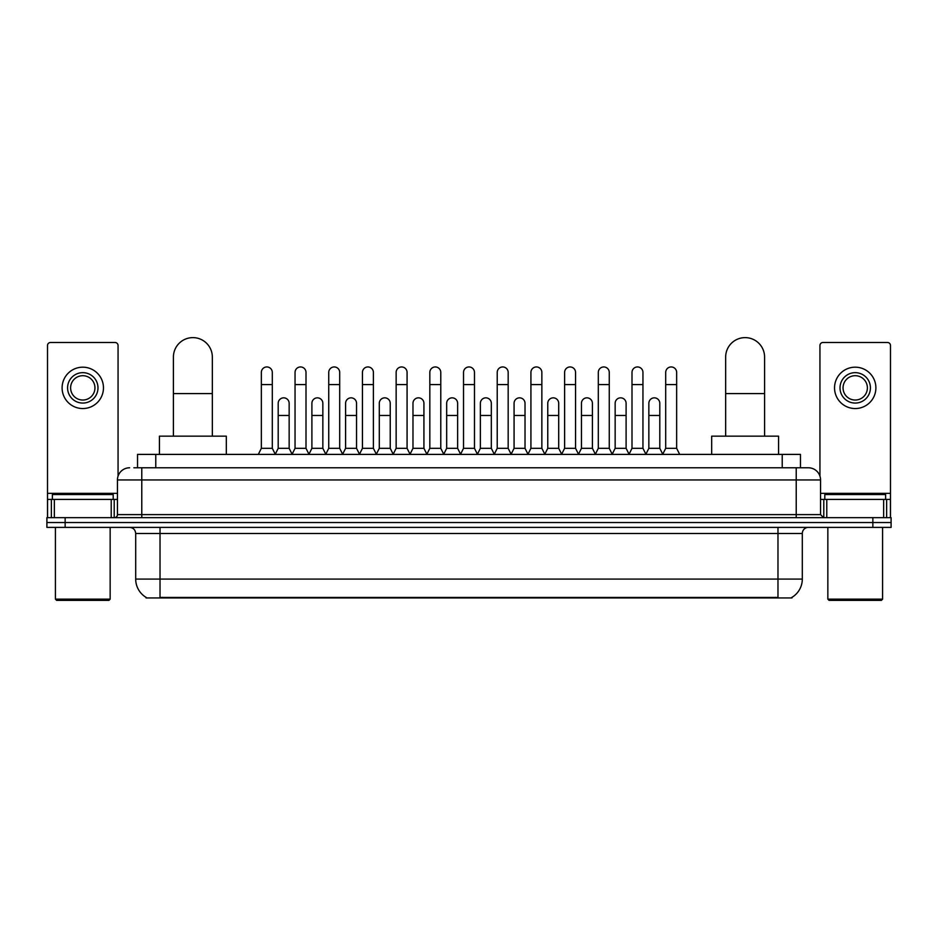 <?xml version="1.0" encoding="UTF-8"?>
<svg xmlns="http://www.w3.org/2000/svg" width="938" height="938" viewBox="0 0 938 938"><rect width="100%" height="100%" fill="white"/><g stroke="black" fill="none" stroke-linecap="round" stroke-linejoin="round"><path stroke-width="1.41" d="M137.534 467.781L137.534 454.402L800.466 454.402L800.466 467.781M791.965 597.342L791.965 597.94L146.035 597.94L146.035 597.342M146.222 597.447A21.293 21.293 0 0 1 135.693 579.086L160.023 579.086L160.023 597.447L777.977 597.447L777.977 579.086L802.307 579.086L802.307 533.476A6.085 6.085 0 0 1 808.38 527.391M135.693 579.086L135.693 533.476C135.342 529.771 133.313 527.754 129.62 527.391M791.778 597.447A21.293 21.293 0 0 0 802.307 579.086M65.144 517.659L891.1 517.659L891.1 522.525L46.9 522.525L46.9 527.391L65.144 527.391L65.144 522.525L46.9 522.525L46.9 517.659L65.144 517.659L65.144 522.525L891.1 522.525L891.1 527.391L65.144 527.391M134.157 467.781L808.38 467.781A12.159 12.159 0 0 1 820.551 479.951L820.551 514.61L823.587 517.659M133.876 467.781L141.779 467.781L141.779 479.951L117.449 479.951L117.449 514.61A3.037 3.037 0 0 1 114.413 517.659M129.62 467.781A12.159 12.159 0 0 0 117.449 479.951M820.551 479.951L796.221 479.951L796.221 467.781L808.38 467.781M111.223 517.659L111.223 499.415L54.345 499.415L54.345 517.659M118.059 476.152L118.059 345.536A3.037 3.037 0 0 0 115.022 342.487L50.546 342.487A3.037 3.037 0 0 0 47.51 345.536L47.51 499.415L54.345 499.415M111.223 499.415L117.449 499.415M47.51 517.659L47.51 499.415M82.79 372.656A15.207 15.207 0 0 0 67.583 387.863A15.207 15.207 0 0 0 82.79 403.07A15.207 15.207 0 0 0 97.986 387.863A15.207 15.207 0 0 0 82.79 372.656M82.79 375.704A12.159 12.159 0 0 0 70.62 387.863A12.159 12.159 0 0 0 82.79 400.034A12.159 12.159 0 0 0 94.949 387.863A12.159 12.159 0 0 0 82.79 375.704M82.79 408.546A20.683 20.683 0 0 0 103.461 387.863A20.683 20.683 0 0 0 82.79 367.18A20.683 20.683 0 0 0 62.107 387.863A20.683 20.683 0 0 0 82.79 408.546M108.937 600.379L56.632 600.379L55.412 599.159L110.156 599.159L108.937 600.379M55.412 527.391L55.412 599.159M110.156 527.391L110.156 599.159M113.193 499.415L113.193 494.549L52.376 494.549L52.376 499.415M173.413 436.158L173.413 357.085A19.464 19.464 0 0 1 192.876 337.621A19.464 19.464 0 0 1 212.34 357.085A19.464 19.464 0 0 0 192.876 337.621M212.34 436.158L212.34 357.085M226.328 454.402L226.328 436.158L159.425 436.158L159.425 454.402M725.66 436.158L725.66 357.085A19.464 19.464 0 0 1 745.124 337.621A19.464 19.464 0 0 1 764.587 357.085A19.464 19.464 0 0 0 745.124 337.621M764.587 436.158L764.587 357.085M778.575 454.402L778.575 436.158L711.672 436.158L711.672 454.402M258.313 454.402L261.35 448.317L272.301 448.317L275.35 454.402M272.301 448.317L272.301 372.421A5.476 5.476 0 0 0 266.826 366.946A5.476 5.476 0 0 1 267.178 366.957M261.35 448.317L261.35 384.58L272.301 384.58M261.35 384.58L261.35 372.421A5.476 5.476 0 0 1 266.826 366.946M292.011 454.402L295.048 448.317L305.999 448.317L309.036 454.402M305.999 448.317L305.999 372.421A5.476 5.476 0 0 0 300.523 366.946A5.476 5.476 0 0 1 300.864 366.957M295.048 448.317L295.048 384.58L305.999 384.58M295.048 384.58L295.048 372.421A5.476 5.476 0 0 1 300.523 366.946M325.709 454.402L328.746 448.317L339.697 448.317L342.733 454.402M339.697 448.317L339.697 372.421A5.476 5.476 0 0 0 334.221 366.946A5.476 5.476 0 0 1 334.561 366.957M328.746 448.317L328.746 384.58L339.697 384.58M328.746 384.58L328.746 372.421A5.476 5.476 0 0 1 334.221 366.946M359.395 454.402L362.443 448.317L373.394 448.317L376.431 454.402M373.394 448.317L373.394 372.421A5.476 5.476 0 0 0 367.919 366.946A5.476 5.476 0 0 1 368.259 366.957M362.443 448.317L362.443 384.58L373.394 384.58M362.443 384.58L362.443 372.421A5.476 5.476 0 0 1 367.919 366.946M393.092 454.402L396.141 448.317L407.08 448.317L410.129 454.402M407.08 448.317L407.08 372.421A5.476 5.476 0 0 0 401.605 366.946A5.476 5.476 0 0 1 401.956 366.957M396.141 448.317L396.141 384.58L407.08 384.58M396.141 384.58L396.141 372.421A5.476 5.476 0 0 1 401.605 366.946M426.79 454.402L429.827 448.317L440.778 448.317L443.815 454.402M440.778 448.317L440.778 372.421A5.476 5.476 0 0 0 435.302 366.946A5.476 5.476 0 0 1 435.654 366.957M429.827 448.317L429.827 384.58L440.778 384.58M429.827 384.58L429.827 372.421A5.476 5.476 0 0 1 435.302 366.946M460.488 454.402L463.524 448.317L474.476 448.317L477.512 454.402M474.476 448.317L474.476 372.421A5.476 5.476 0 0 0 469 366.946A5.476 5.476 0 0 1 469.34 366.957M463.524 448.317L463.524 384.58L474.476 384.58M463.524 384.58L463.524 372.421A5.476 5.476 0 0 1 469 366.946M494.185 454.402L497.222 448.317L508.173 448.317L511.21 454.402M508.173 448.317L508.173 372.421A5.476 5.476 0 0 0 502.698 366.946A5.476 5.476 0 0 1 503.038 366.957M497.222 448.317L497.222 384.58L508.173 384.58M497.222 384.58L497.222 372.421A5.476 5.476 0 0 1 502.698 366.946M527.871 454.402L530.92 448.317L541.859 448.317L544.908 454.402M541.859 448.317L541.859 372.421A5.476 5.476 0 0 0 536.395 366.946A5.476 5.476 0 0 1 536.735 366.957M530.92 448.317L530.92 384.58L541.859 384.58M530.92 384.58L530.92 372.421A5.476 5.476 0 0 1 536.395 366.946M561.569 454.402L564.606 448.317L575.557 448.317L578.605 454.402M575.557 448.317L575.557 372.421A5.476 5.476 0 0 0 570.081 366.946A5.476 5.476 0 0 1 570.433 366.957M564.606 448.317L564.606 384.58L575.557 384.58M564.606 384.58L564.606 372.421A5.476 5.476 0 0 1 570.081 366.946M595.267 454.402L598.303 448.317L609.254 448.317L612.291 454.402M609.254 448.317L609.254 372.421A5.476 5.476 0 0 0 603.779 366.946A5.476 5.476 0 0 1 604.119 366.957M598.303 448.317L598.303 384.58L609.254 384.58M598.303 384.58L598.303 372.421A5.476 5.476 0 0 1 603.779 366.946M628.964 454.402L632.001 448.317L642.952 448.317L645.989 454.402M642.952 448.317L642.952 372.421A5.476 5.476 0 0 0 637.477 366.946A5.476 5.476 0 0 1 637.817 366.957M632.001 448.317L632.001 384.58L642.952 384.58M632.001 384.58L632.001 372.421A5.476 5.476 0 0 1 637.477 366.946M662.65 454.402L665.699 448.317L676.65 448.317L679.687 454.402M676.65 448.317L676.65 372.421A5.476 5.476 0 0 0 671.174 366.946A5.476 5.476 0 0 1 671.514 366.957M665.699 448.317L665.699 384.58L676.65 384.58M665.699 384.58L665.699 372.421A5.476 5.476 0 0 1 671.174 366.946M275.256 454.215L278.199 448.317L289.15 448.317L292.105 454.215M289.15 448.317L289.15 403.317A5.476 5.476 0 0 0 284.026 397.853A5.476 5.476 0 0 1 289.15 403.317M278.199 448.317L278.199 415.475L289.15 415.475M278.199 415.475L278.199 403.317A5.476 5.476 0 0 1 284.026 397.853M308.954 454.215L311.897 448.317L322.848 448.317L325.791 454.215M322.848 448.317L322.848 403.317A5.476 5.476 0 0 0 317.712 397.853A5.476 5.476 0 0 1 322.848 403.317M311.897 448.317L311.897 415.475L322.848 415.475M311.897 415.475L311.897 403.317A5.476 5.476 0 0 1 317.712 397.853M342.64 454.215L345.594 448.317L356.546 448.317L359.489 454.215M356.546 448.317L356.546 403.317A5.476 5.476 0 0 0 351.41 397.853A5.476 5.476 0 0 1 356.546 403.317M345.594 448.317L345.594 415.475L356.546 415.475M345.594 415.475L345.594 403.317A5.476 5.476 0 0 1 351.41 397.853M376.337 454.215L379.292 448.317L390.231 448.317L393.186 454.215M390.231 448.317L390.231 403.317A5.476 5.476 0 0 0 385.108 397.853A5.476 5.476 0 0 1 390.231 403.317M379.292 448.317L379.292 415.475L390.231 415.475M379.292 415.475L379.292 403.317A5.476 5.476 0 0 1 385.108 397.853M410.035 454.215L412.978 448.317L423.929 448.317L426.884 454.215M423.929 448.317L423.929 403.317A5.476 5.476 0 0 0 418.805 397.853A5.476 5.476 0 0 1 423.929 403.317M412.978 448.317L412.978 415.475L423.929 415.475M412.978 415.475L412.978 403.317A5.476 5.476 0 0 1 418.805 397.853M443.733 454.215L446.676 448.317L457.627 448.317L460.581 454.215M457.627 448.317L457.627 403.317A5.476 5.476 0 0 0 452.491 397.853A5.476 5.476 0 0 1 457.627 403.317M446.676 448.317L446.676 415.475L457.627 415.475M446.676 415.475L446.676 403.317A5.476 5.476 0 0 1 452.491 397.853M477.419 454.215L480.373 448.317L491.324 448.317L494.267 454.215M491.324 448.317L491.324 403.317A5.476 5.476 0 0 0 486.189 397.853A5.476 5.476 0 0 1 491.324 403.317M480.373 448.317L480.373 415.475L491.324 415.475M480.373 415.475L480.373 403.317A5.476 5.476 0 0 1 486.189 397.853M511.116 454.215L514.071 448.317L525.022 448.317L527.965 454.215M525.022 448.317L525.022 403.317A5.476 5.476 0 0 0 519.887 397.853A5.476 5.476 0 0 1 525.022 403.317M514.071 448.317L514.071 415.475L525.022 415.475M514.071 415.475L514.071 403.317A5.476 5.476 0 0 1 519.887 397.853M544.814 454.215L547.769 448.317L558.708 448.317L561.663 454.215M558.708 448.317L558.708 403.317A5.476 5.476 0 0 0 553.584 397.853A5.476 5.476 0 0 1 558.708 403.317M547.769 448.317L547.769 415.475L558.708 415.475M547.769 415.475L547.769 403.317A5.476 5.476 0 0 1 553.584 397.853M578.512 454.215L581.454 448.317L592.406 448.317L595.36 454.215M592.406 448.317L592.406 403.317A5.476 5.476 0 0 0 587.282 397.853A5.476 5.476 0 0 1 592.406 403.317M581.454 448.317L581.454 415.475L592.406 415.475M581.454 415.475L581.454 403.317A5.476 5.476 0 0 1 587.282 397.853M612.209 454.215L615.152 448.317L626.103 448.317L629.046 454.215M626.103 448.317L626.103 403.317A5.476 5.476 0 0 0 620.968 397.853A5.476 5.476 0 0 1 626.103 403.317M615.152 448.317L615.152 415.475L626.103 415.475M615.152 415.475L615.152 403.317A5.476 5.476 0 0 1 620.968 397.853M645.895 454.215L648.85 448.317L659.801 448.317L662.744 454.215M659.801 448.317L659.801 403.317A5.476 5.476 0 0 0 654.665 397.853A5.476 5.476 0 0 1 659.801 403.317M648.85 448.317L648.85 415.475L659.801 415.475M648.85 415.475L648.85 403.317A5.476 5.476 0 0 1 654.665 397.853M883.655 517.659L883.655 499.415L826.777 499.415L826.777 517.659M883.655 499.415L890.49 499.415L890.49 345.536A3.037 3.037 0 0 0 887.454 342.487L822.978 342.487A3.037 3.037 0 0 0 819.941 345.536L819.941 476.152M820.551 499.415L826.777 499.415M890.49 499.415L890.49 517.659M855.21 372.656A15.207 15.207 0 0 0 840.014 387.863A15.207 15.207 0 0 0 855.21 403.07A15.207 15.207 0 0 0 870.417 387.863A15.207 15.207 0 0 0 855.21 372.656M855.21 375.704A12.159 12.159 0 0 0 843.051 387.863A12.159 12.159 0 0 0 855.21 400.034A12.159 12.159 0 0 0 867.38 387.863A12.159 12.159 0 0 0 855.21 375.704M855.21 408.546A20.683 20.683 0 0 0 875.893 387.863A20.683 20.683 0 0 0 855.21 367.18A20.683 20.683 0 0 0 834.539 387.863A20.683 20.683 0 0 0 855.21 408.546M881.368 600.379L829.063 600.379L827.844 599.159L882.588 599.159L881.368 600.379M827.844 527.391L827.844 599.159M882.588 527.391L882.588 599.159M885.624 499.415L885.624 494.549L824.807 494.549L824.807 499.415M775.538 597.94L775.538 597.342M162.462 597.94L162.462 597.342M155.778 467.781L155.778 454.402M782.222 467.781L782.222 454.402M777.977 527.391L777.977 533.476L135.693 533.476M802.307 533.476L777.977 533.476L777.977 579.086L160.023 579.086L160.023 527.391M872.856 527.391L872.856 517.659M141.779 517.659L141.779 514.61L820.551 514.61M117.449 514.61L141.779 514.61L141.779 479.951L796.221 479.951L796.221 517.659M117.449 493.329L47.51 493.329M114.213 499.415L114.213 517.659M47.557 499.415L47.557 517.659M51.355 517.659L51.355 499.415M173.413 393.585L212.34 393.585M725.66 393.585L764.587 393.585M890.49 493.329L820.551 493.329M890.443 517.659L890.443 499.415M886.645 499.415L886.645 517.659M823.787 517.659L823.787 499.415"/></g></svg>
